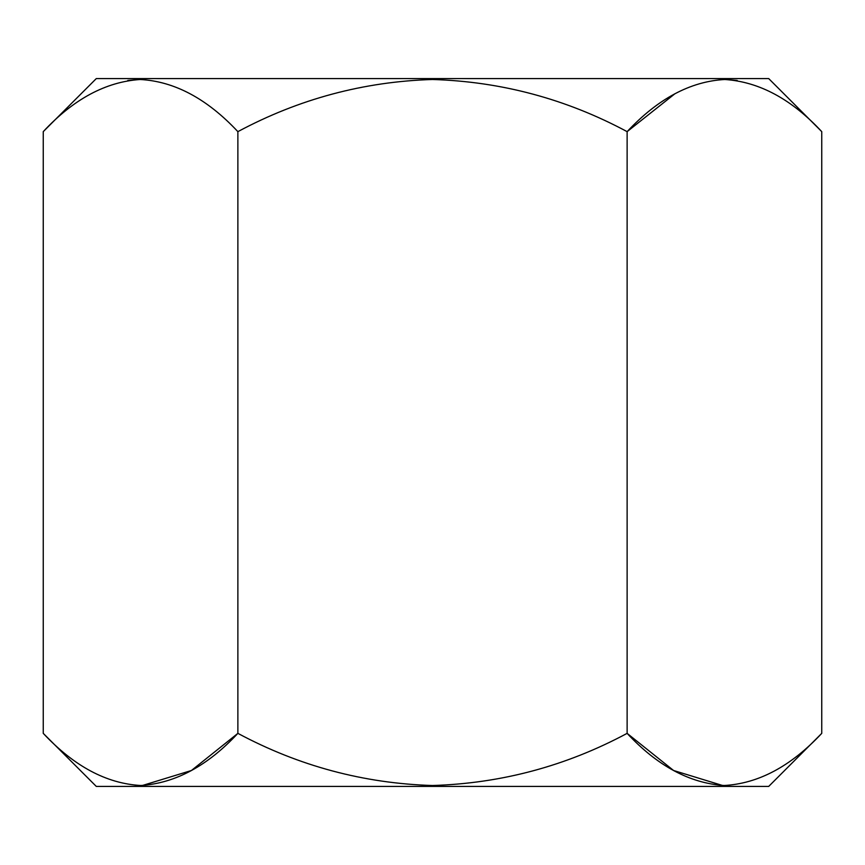 <?xml version="1.0" encoding="UTF-8"?>
<svg xmlns="http://www.w3.org/2000/svg" width="865" height="865" viewBox="0 0 865 865"><rect width="100%" height="100%" fill="white"/><g stroke="black" fill="none" stroke-linecap="round" stroke-linejoin="round"><path stroke-width="1.3" d="M142.401 785.496L191.424 770.499L237.875 733.358C207.687 765.828 175.368 783.214 140.919 785.507C106.611 783.647 74.055 766.271 43.25 733.358L96.296 786.415L768.704 786.415L821.75 733.358C790.945 766.271 758.389 783.647 724.081 785.507C689.632 783.214 657.313 765.828 627.125 733.358L673.576 770.499L722.599 785.496M237.875 131.642C207.07 98.729 174.514 81.353 140.206 79.493C105.757 81.786 73.439 99.172 43.25 131.642L96.296 78.585L768.704 78.585L821.75 131.642C791.562 99.172 759.243 81.786 724.794 79.493C690.486 81.353 657.93 98.729 627.125 131.642C566.132 98.967 501.257 81.58 432.5 79.483C363.733 81.591 298.858 98.967 237.875 131.642L237.875 733.358C298.858 766.033 363.733 783.409 432.5 785.517C501.257 783.42 566.132 766.033 627.125 733.358L627.125 131.642L675.003 93.69M726.276 79.504L737.207 80.467M138.724 79.504L127.793 80.467M43.25 131.642L43.25 733.358M821.75 131.642L821.75 733.358"/></g></svg>
